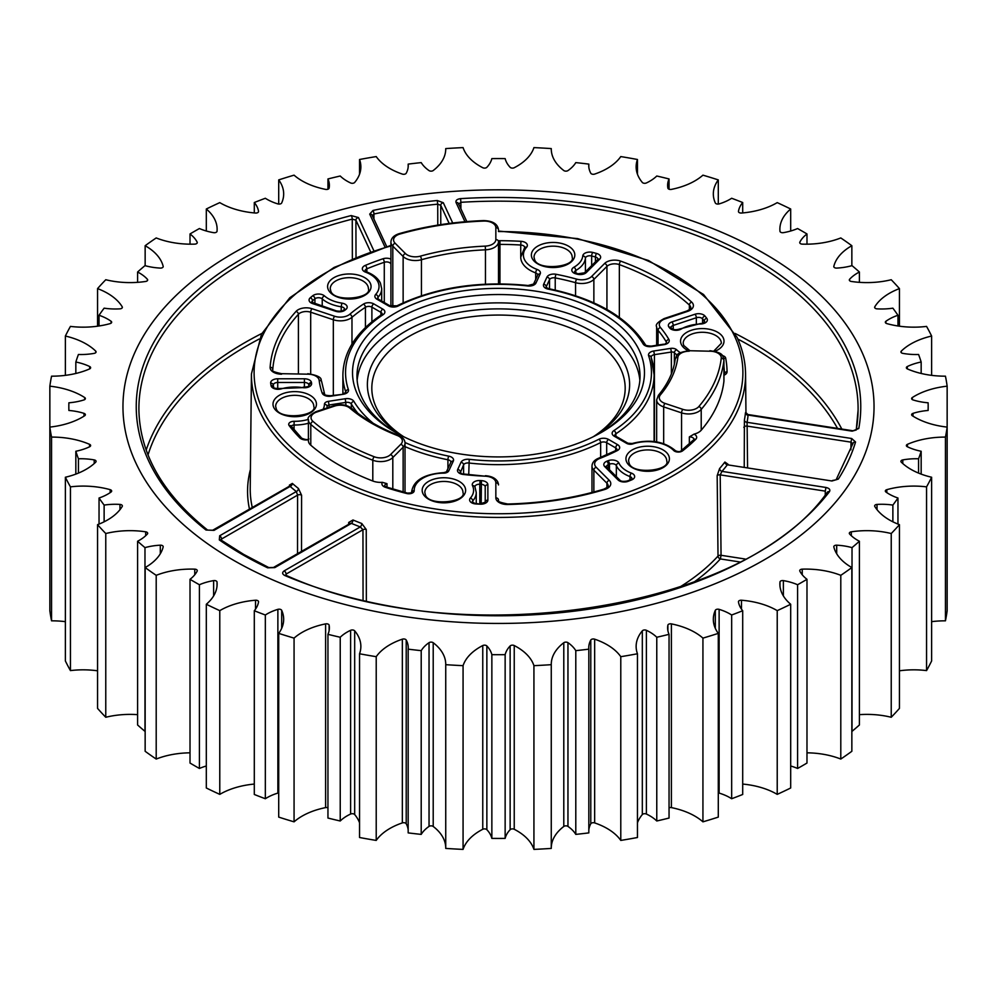 <?xml version="1.0" encoding="UTF-8"?>
<svg xmlns="http://www.w3.org/2000/svg" width="997" height="997" viewBox="0 0 997 997"><rect width="100%" height="100%" fill="white"/><g stroke="black" fill="none" stroke-linecap="round" stroke-linejoin="round"><path stroke-width="1.5" d="M620.782 840.421L620.782 656.687A450.046 259.831 0 0 0 637.457 653.77L637.457 837.505A450.046 259.831 0 0 1 620.782 840.421A62.013 35.805 0 0 0 594.661 822.911A2.655 1.533 0 0 0 590.785 823.771L590.785 640.049A44.292 25.573 0 0 0 588.753 647.689A44.292 25.573 0 0 0 588.828 649.159L588.828 832.894A429.67 248.066 180 0 1 575.792 834.389A44.292 25.573 0 0 0 567.954 826.401A2.655 1.533 0 0 0 567.792 826.301A2.655 1.533 0 0 0 563.791 826.463A62.013 35.805 0 0 0 551.266 847.662M563.791 826.463L563.791 642.729A2.655 1.533 180 0 1 567.792 642.567A2.655 1.533 180 0 1 567.954 642.666L567.954 826.401M533.931 849.394L533.931 665.66A450.046 259.831 0 0 0 551.266 664.675L551.266 848.41A450.046 259.831 0 0 1 533.931 849.394A62.013 35.805 0 0 0 514.24 829.28A2.655 1.533 0 0 0 510.14 829.691A44.292 25.573 0 0 0 505.143 838.402A429.67 248.066 180 0 1 491.857 838.402A44.292 25.573 0 0 0 486.86 829.691A2.655 1.533 0 0 0 486.411 829.342A2.655 1.533 0 0 0 482.76 829.28A62.013 35.805 0 0 0 463.069 849.394L463.069 665.66A450.046 259.831 0 0 1 445.734 664.675A62.013 35.805 0 0 0 445.734 664.301A62.013 35.805 0 0 0 433.209 642.729L433.209 826.463A2.655 1.533 0 0 0 432.96 826.301A2.655 1.533 0 0 0 429.046 826.401A44.292 25.573 0 0 0 421.208 834.389A429.67 248.066 180 0 1 408.172 832.894L408.172 649.159A44.292 25.573 0 0 0 408.247 647.689A44.292 25.573 0 0 0 406.215 640.049L406.215 823.771A2.655 1.533 0 0 0 405.567 823.148A2.655 1.533 0 0 0 402.339 822.911A62.013 35.805 0 0 0 376.218 840.421L376.218 656.687A450.046 259.831 0 0 1 359.543 653.77A62.013 35.805 0 0 0 360.864 646.43A62.013 35.805 0 0 0 354.683 630.839L354.683 814.561A2.655 1.533 0 0 0 354.172 814.15A2.655 1.533 0 0 0 350.62 814.038A44.292 25.573 0 0 0 340.226 820.992A429.67 248.066 180 0 1 327.951 818.051L327.951 634.329A44.292 25.573 0 0 0 329.371 627.898A44.292 25.573 0 0 0 329.122 625.169L329.122 630.627M482.76 829.28L482.76 645.545A2.655 1.533 180 0 1 486.411 645.607A2.655 1.533 180 0 1 486.86 645.956L486.86 829.691M402.339 822.911L402.339 639.177A2.655 1.533 180 0 1 405.567 639.413A2.655 1.533 180 0 1 406.215 640.049M429.046 826.401L429.046 642.666A2.655 1.533 180 0 1 432.96 642.567A2.655 1.533 180 0 1 433.209 642.729M327.951 807.782A2.655 1.533 0 0 0 325.608 807.607L325.608 623.885A2.655 1.533 180 0 1 328.362 624.247A2.655 1.533 180 0 1 329.122 625.169M350.62 814.038L350.62 630.303A2.655 1.533 180 0 1 354.172 630.416A2.655 1.533 180 0 1 354.683 630.839M255.519 609.142L255.519 600.231A2.655 1.533 180 0 1 257.762 600.668A2.655 1.533 180 0 1 258.547 601.752A2.655 1.533 180 0 1 258.535 601.889A44.292 25.573 0 0 1 254.297 610.737A429.67 248.066 180 0 0 265.339 614.999A44.292 25.573 0 0 1 277.876 609.354A2.655 1.533 180 0 1 280.992 609.628A2.655 1.533 180 0 1 281.69 610.326L281.69 628.334M194.764 574.758L194.764 569.15A2.655 1.533 180 0 1 196.496 569.586A2.655 1.533 180 0 1 197.269 570.67A2.655 1.533 180 0 1 197.169 571.107A44.292 25.573 0 0 1 190.016 579.307A429.67 248.066 180 0 0 194.677 582.049A429.67 248.066 180 0 0 199.412 584.74A44.292 25.573 0 0 1 213.62 580.615A2.655 1.533 180 0 1 216.249 581.002A2.655 1.533 180 0 1 217.022 581.999L217.022 586.124M145.687 535.713L145.687 531.812A2.655 1.533 180 0 1 146.895 532.211A2.655 1.533 180 0 1 147.681 533.295A2.655 1.533 180 0 1 147.382 534.006A44.292 25.573 0 0 1 137.598 541.246A429.67 248.066 180 0 0 144.976 547.627A44.292 25.573 0 0 1 160.305 545.185A2.655 1.533 180 0 1 162.424 545.621A2.655 1.533 180 0 1 163.196 546.705A2.655 1.533 180 0 1 163.172 546.917A62.013 35.805 0 0 1 145.151 567.555A450.046 259.831 0 0 0 156.205 575.331L156.205 759.053A450.046 259.831 0 0 1 145.151 751.289L145.151 567.555M110.169 492.643L110.169 489.664A2.655 1.533 180 0 1 110.891 489.963A2.655 1.533 180 0 1 111.664 491.047A2.655 1.533 180 0 1 111.078 492.007A44.292 25.573 0 0 1 99.039 498.014A429.67 248.066 180 0 0 104.124 505.093A44.292 25.573 0 0 1 119.989 504.42A2.655 1.533 180 0 1 121.584 504.868A2.655 1.533 180 0 1 122.357 505.953A2.655 1.533 180 0 1 122.22 506.451A62.013 35.805 0 0 1 97.556 524.659A450.046 259.831 0 0 0 105.769 533.532L105.769 717.267A450.046 259.831 0 0 1 97.556 708.393L97.556 524.659M89.568 446.781L89.568 444.338A2.655 1.533 180 0 1 89.855 444.475A2.655 1.533 180 0 1 90.627 445.559A2.655 1.533 180 0 1 89.68 446.731A44.292 25.573 0 0 1 75.834 451.267A429.67 248.066 180 0 0 78.427 458.782A44.292 25.573 0 0 1 94.216 459.916A2.655 1.533 180 0 1 95.301 460.29A2.655 1.533 180 0 1 96.086 461.374A2.655 1.533 180 0 1 95.712 462.159A62.013 35.805 0 0 1 65.378 477.239A450.046 259.831 0 0 0 70.438 486.86L70.438 670.595A450.046 259.831 0 0 1 65.378 660.961L65.378 477.239M83.985 416.173L83.985 413.356A2.655 1.533 180 0 1 84.583 413.618A2.655 1.533 180 0 1 85.368 414.702A2.655 1.533 180 0 1 84.695 415.724A62.013 35.805 0 0 1 49.85 427.09A450.046 259.831 0 0 0 51.557 437.097L51.557 620.832A450.046 259.831 0 0 1 49.85 610.825L49.85 427.09M89.68 368.89L89.68 366.535A2.655 1.533 180 0 1 89.855 366.622A2.655 1.533 180 0 1 90.627 367.706A2.655 1.533 180 0 1 89.568 368.94A62.013 35.805 0 0 1 51.557 376.168A450.046 259.831 0 0 0 49.85 386.175L49.85 569.91M206.317 765.995A44.292 25.573 0 0 0 199.412 768.463A429.67 248.066 180 0 1 194.677 765.771A429.67 248.066 180 0 1 190.016 763.041L190.016 579.307M258.535 211.651L258.535 211.376A44.292 25.573 0 0 0 254.297 202.528A429.67 248.066 180 0 1 265.339 198.266A44.292 25.573 0 0 0 267.096 199.338A44.292 25.573 0 0 0 277.876 203.911A2.655 1.533 180 0 0 281.69 202.939A62.013 35.805 0 0 0 283.671 193.941A62.013 35.805 0 0 0 278.711 179.896L278.711 204.073M206.317 231.005L206.317 209.009A450.046 259.831 0 0 1 219.776 202.628A62.013 35.805 0 0 0 220.225 202.89A62.013 35.805 0 0 0 255.519 213.034A2.655 1.533 180 0 0 258.547 211.514A2.655 1.533 180 0 0 258.535 211.376M278.711 179.896A450.046 259.831 0 0 1 294.065 175.16A62.013 35.805 0 0 0 302.141 180.893A62.013 35.805 0 0 0 325.608 189.393A2.655 1.533 180 0 0 329.122 188.097A44.292 25.573 0 0 0 329.371 185.367A44.292 25.573 0 0 0 327.951 178.949A429.67 248.066 180 0 1 340.226 176.008A44.292 25.573 0 0 0 347.093 181.13A44.292 25.573 0 0 0 350.62 182.962A2.655 1.533 180 0 0 354.683 182.439A62.013 35.805 0 0 0 360.864 166.848A62.013 35.805 0 0 0 359.543 159.495L359.543 174.188M359.543 159.495A450.046 259.831 0 0 1 376.218 156.579A62.013 35.805 0 0 0 389.902 168.53A62.013 35.805 0 0 0 402.339 174.089A2.655 1.533 180 0 0 406.215 173.229A44.292 25.573 0 0 0 408.247 165.577A44.292 25.573 0 0 0 408.172 164.106A429.67 248.066 180 0 1 421.208 162.611A44.292 25.573 0 0 0 429.046 170.599A2.655 1.533 180 0 0 433.209 170.537A62.013 35.805 0 0 0 445.734 148.964A62.013 35.805 0 0 0 445.734 148.59L445.734 149.338M445.734 148.59A450.046 259.831 0 0 1 463.069 147.606A62.013 35.805 0 0 0 480.155 166.3A62.013 35.805 0 0 0 482.76 167.72A2.655 1.533 180 0 0 486.86 167.309A44.292 25.573 0 0 0 491.857 158.598A429.67 248.066 180 0 1 505.143 158.598A44.292 25.573 0 0 0 510.14 167.309A2.655 1.533 180 0 0 514.24 167.72A62.013 35.805 0 0 0 533.931 147.606A450.046 259.831 0 0 1 551.266 148.59A62.013 35.805 0 0 0 551.266 148.964A62.013 35.805 0 0 0 563.791 170.537A2.655 1.533 180 0 0 567.954 170.599A44.292 25.573 0 0 0 575.792 162.611A429.67 248.066 180 0 1 588.828 164.106A44.292 25.573 0 0 0 588.753 165.577A44.292 25.573 0 0 0 590.785 173.229A2.655 1.533 180 0 0 594.661 174.089A62.013 35.805 0 0 0 620.782 156.579A450.046 259.831 0 0 1 637.457 159.495A62.013 35.805 0 0 0 636.136 166.848A62.013 35.805 0 0 0 642.317 182.439A2.655 1.533 180 0 0 646.38 182.962A44.292 25.573 0 0 0 656.774 176.008A429.67 248.066 180 0 1 669.049 178.949A44.292 25.573 0 0 0 667.629 185.367A44.292 25.573 0 0 0 667.878 188.097A2.655 1.533 180 0 0 671.392 189.393A62.013 35.805 0 0 0 702.935 175.16A450.046 259.831 0 0 1 718.289 179.896A62.013 35.805 0 0 0 713.329 193.941A62.013 35.805 0 0 0 715.31 202.939A2.655 1.533 180 0 0 719.124 203.911A44.292 25.573 0 0 0 731.661 198.266A429.67 248.066 180 0 1 742.703 202.528A44.292 25.573 0 0 0 738.465 211.376L738.465 211.651M947.15 386.175A62.013 35.805 0 0 0 912.305 397.554A2.655 1.533 180 0 0 911.632 398.563A2.655 1.533 180 0 0 913.015 399.922A44.292 25.573 0 0 0 928.12 402.8A429.67 248.066 180 0 1 928.17 406.639A429.67 248.066 180 0 1 928.12 410.465A44.292 25.573 0 0 0 913.015 413.356A2.655 1.533 180 0 0 911.632 414.702A2.655 1.533 180 0 0 912.305 415.724A62.013 35.805 0 0 0 914.772 417.22A62.013 35.805 0 0 0 947.15 427.09A450.046 259.831 0 0 1 945.443 437.097L945.443 620.832A450.046 259.831 0 0 0 947.15 610.825L947.15 386.175A450.046 259.831 0 0 0 945.443 376.168A62.013 35.805 0 0 1 907.432 368.94A2.655 1.533 180 0 1 906.373 367.706A2.655 1.533 180 0 1 907.32 366.535L907.32 368.89M931.622 477.239A450.046 259.831 0 0 1 926.562 486.86L926.562 670.595A450.046 259.831 0 0 0 931.622 660.961L931.622 477.239A62.013 35.805 0 0 1 910.897 469.338A62.013 35.805 0 0 1 901.288 462.159A2.655 1.533 180 0 1 900.914 461.374A2.655 1.533 180 0 1 902.784 459.916L902.784 463.555M897.961 524.086L897.961 498.014A429.67 248.066 180 0 1 892.876 505.093A44.292 25.573 0 0 0 877.011 504.42L877.011 509.641M926.562 486.86A62.013 35.805 0 0 0 886.832 489.664A2.655 1.533 180 0 0 885.336 491.047A2.655 1.533 180 0 0 885.922 492.007A44.292 25.573 0 0 0 889.087 494.051A44.292 25.573 0 0 0 897.961 498.014M899.444 524.659A450.046 259.831 0 0 1 891.231 533.532L891.231 717.267A450.046 259.831 0 0 0 899.444 708.393L899.444 524.659A62.013 35.805 0 0 1 889.498 519.998A62.013 35.805 0 0 1 874.78 506.451A2.655 1.533 180 0 1 874.643 505.953A2.655 1.533 180 0 1 877.011 504.42M851.849 731.312A44.292 25.573 0 0 1 852.024 731.362A429.67 248.066 180 0 0 859.402 724.981L859.402 541.246A429.67 248.066 180 0 1 852.024 547.627A44.292 25.573 0 0 0 836.695 545.185L836.695 553.771M891.231 533.532A62.013 35.805 0 0 0 851.313 531.812A2.655 1.533 180 0 0 849.319 533.295A2.655 1.533 180 0 0 849.618 534.006A44.292 25.573 0 0 0 857.557 540.237A44.292 25.573 0 0 0 859.402 541.246M806.984 752.822A62.013 35.805 0 0 1 840.795 759.053A450.046 259.831 0 0 0 851.849 751.289L851.849 567.555A62.013 35.805 0 0 1 851.401 567.293A62.013 35.805 0 0 1 833.828 546.917A2.655 1.533 180 0 1 833.804 546.705A2.655 1.533 180 0 1 836.695 545.185M764.038 253.325A375.533 216.81 0 0 0 355.867 206.067A375.533 216.81 0 0 0 122.967 405.293A375.533 216.81 0 0 0 232.962 559.94A375.533 216.81 0 0 0 643.277 606.687A375.533 216.81 0 0 0 874.033 405.293A375.533 216.81 0 0 0 764.038 253.325A375.533 216.81 0 0 0 355.867 206.067A375.533 216.81 0 0 0 122.967 405.293A375.533 216.81 0 0 0 232.962 559.94A375.533 216.81 0 0 0 643.277 606.687A375.533 216.81 0 0 0 874.033 405.293A375.533 216.81 0 0 0 764.038 253.325M777.224 610.638A450.046 259.831 0 0 0 790.683 604.257L790.683 787.991A450.046 259.831 0 0 1 777.224 794.372L777.224 610.638A62.013 35.805 0 0 0 741.481 600.231L741.481 609.142M702.935 638.117L702.935 821.84A450.046 259.831 0 0 0 718.289 817.104L718.289 633.369A450.046 259.831 0 0 1 702.935 638.117A62.013 35.805 0 0 0 671.392 623.885L671.392 807.607A2.655 1.533 0 0 0 669.049 807.782M445.734 664.675L445.734 848.41A450.046 259.831 0 0 0 463.069 849.394M359.543 653.77L359.543 837.505A450.046 259.831 0 0 0 376.218 840.421M278.711 633.369L278.711 817.104A450.046 259.831 0 0 0 294.065 821.84L294.065 638.117A450.046 259.831 0 0 1 278.711 633.369A62.013 35.805 0 0 0 283.671 619.324A62.013 35.805 0 0 0 281.69 610.326M206.317 604.257L206.317 787.991A450.046 259.831 0 0 0 219.776 794.372L219.776 610.638A450.046 259.831 0 0 1 206.317 604.257A62.013 35.805 0 0 0 217.122 584.055A62.013 35.805 0 0 0 217.022 581.999M65.378 375.346L65.378 336.039A450.046 259.831 0 0 1 70.438 326.405A62.013 35.805 0 0 0 110.169 323.601A2.655 1.533 180 0 0 111.664 322.218A2.655 1.533 180 0 0 111.078 321.258A44.292 25.573 0 0 0 99.039 315.264A429.67 248.066 180 0 1 104.124 308.173A44.292 25.573 0 0 0 119.989 308.846A2.655 1.533 180 0 0 122.357 307.313A2.655 1.533 180 0 0 122.22 306.814A62.013 35.805 0 0 0 97.556 288.607L97.556 326.193M147.382 280.68L147.382 279.26A2.655 1.533 180 0 1 147.681 279.97A2.655 1.533 180 0 1 145.687 281.453A62.013 35.805 0 0 1 105.769 279.733A450.046 259.831 0 0 0 97.556 288.607M145.151 265.688L145.151 245.711A450.046 259.831 0 0 1 156.205 237.947A62.013 35.805 0 0 0 194.764 244.128A2.655 1.533 180 0 0 197.269 242.595A2.655 1.533 180 0 0 197.169 242.159A44.292 25.573 0 0 0 190.016 233.959A429.67 248.066 180 0 1 199.412 228.537A44.292 25.573 0 0 0 213.62 232.662A2.655 1.533 180 0 0 217.022 231.279A62.013 35.805 0 0 0 217.122 229.21A62.013 35.805 0 0 0 206.317 209.009M551.266 149.338L551.266 148.59M637.457 174.188L637.457 159.495M718.289 204.073L718.289 179.896M790.683 231.005L790.683 209.009A450.046 259.831 0 0 0 777.224 202.628A62.013 35.805 0 0 1 741.481 213.034A2.655 1.533 180 0 1 738.453 211.514A2.655 1.533 180 0 1 738.465 211.376M851.849 265.688L851.849 245.711A450.046 259.831 0 0 0 840.795 237.947A62.013 35.805 0 0 1 802.236 244.128A2.655 1.533 180 0 1 799.731 242.595A2.655 1.533 180 0 1 799.831 242.159L799.831 243.019M899.444 326.193L899.444 288.607A450.046 259.831 0 0 0 891.231 279.733A62.013 35.805 0 0 1 851.313 281.453A2.655 1.533 180 0 1 849.319 279.97A2.655 1.533 180 0 1 849.618 279.26L849.618 280.68M931.622 375.346L931.622 336.039A450.046 259.831 0 0 0 926.562 326.405A62.013 35.805 0 0 1 886.832 323.601A2.655 1.533 180 0 1 885.336 322.218A2.655 1.533 180 0 1 885.922 321.258L885.922 323.178M777.224 794.372A62.013 35.805 0 0 0 742.703 784.066M741.481 600.231A2.655 1.533 180 0 0 738.453 601.752A2.655 1.533 180 0 0 738.465 601.889A44.292 25.573 0 0 0 742.703 610.737L742.703 794.472A429.67 248.066 180 0 1 731.661 798.734A44.292 25.573 0 0 0 719.124 793.089A2.655 1.533 0 0 0 718.289 792.927M702.935 821.84A62.013 35.805 0 0 0 671.392 807.607M667.878 630.627L667.878 625.169A44.292 25.573 0 0 0 667.629 627.898A44.292 25.573 0 0 0 669.049 634.329L669.049 818.051A429.67 248.066 180 0 1 656.774 820.992A44.292 25.573 0 0 0 646.38 814.038A2.655 1.533 0 0 0 642.317 814.561A62.013 35.805 0 0 0 637.457 822.812M590.785 823.771A44.292 25.573 0 0 0 588.828 829.94M445.734 847.662A62.013 35.805 0 0 0 433.209 826.463M408.172 829.94A44.292 25.573 0 0 0 406.215 823.771M359.543 822.812A62.013 35.805 0 0 0 354.683 814.561M325.608 807.607A62.013 35.805 0 0 0 294.065 821.84M278.711 792.927A2.655 1.533 0 0 0 277.876 793.089A44.292 25.573 0 0 0 265.339 798.734A429.67 248.066 180 0 1 254.297 794.472L254.297 610.737M254.297 784.066A62.013 35.805 0 0 0 219.776 794.372M190.016 752.822A62.013 35.805 0 0 0 156.205 759.053M145.151 731.312A44.292 25.573 0 0 0 144.976 731.362A429.67 248.066 180 0 1 137.598 724.981L137.598 541.246M137.598 714.65A62.013 35.805 0 0 0 105.769 717.267M97.556 670.807A62.013 35.805 0 0 0 70.438 670.595M65.378 621.654A62.013 35.805 0 0 0 51.557 620.832M945.443 620.832A62.013 35.805 0 0 0 931.622 621.654M926.562 670.595A62.013 35.805 0 0 0 899.444 670.807M891.231 717.267A62.013 35.805 0 0 0 859.402 714.65M840.795 759.053L840.795 575.331A62.013 35.805 0 0 0 802.236 569.15A2.655 1.533 180 0 0 799.731 570.67A2.655 1.533 180 0 0 799.831 571.107A44.292 25.573 0 0 0 806.984 579.307L806.984 763.041A429.67 248.066 180 0 1 797.588 768.463A44.292 25.573 0 0 0 790.683 765.995M840.795 575.331A450.046 259.831 0 0 0 851.849 567.555M779.978 586.124L779.978 581.999A62.013 35.805 0 0 0 779.878 584.055A62.013 35.805 0 0 0 790.683 604.257M779.978 581.999A2.655 1.533 180 0 1 783.38 580.615L783.38 595.932M806.984 579.307A429.67 248.066 180 0 1 797.588 584.74A44.292 25.573 0 0 0 783.38 580.615M945.443 437.097A62.013 35.805 0 0 0 907.432 444.338A2.655 1.533 180 0 0 906.373 445.559A2.655 1.533 180 0 0 907.32 446.731A44.292 25.573 0 0 0 921.166 451.267A429.67 248.066 180 0 1 918.573 458.782A44.292 25.573 0 0 0 902.784 459.916M931.622 336.039A62.013 35.805 0 0 0 901.288 351.118A2.655 1.533 180 0 0 900.914 351.891A2.655 1.533 180 0 0 902.784 353.362A44.292 25.573 0 0 0 918.573 354.483A429.67 248.066 180 0 1 921.166 362.011A44.292 25.573 0 0 0 907.32 366.535M899.444 288.607A62.013 35.805 0 0 0 874.78 306.814A2.655 1.533 180 0 0 874.643 307.313A2.655 1.533 180 0 0 877.011 308.846A44.292 25.573 0 0 0 892.876 308.173A429.67 248.066 180 0 1 897.961 315.264A44.292 25.573 0 0 0 885.922 321.258M851.849 245.711A62.013 35.805 0 0 0 833.828 266.349A2.655 1.533 180 0 0 833.804 266.56A2.655 1.533 180 0 0 836.695 268.093A44.292 25.573 0 0 0 852.024 265.638A429.67 248.066 180 0 1 859.402 272.019A44.292 25.573 0 0 0 849.618 279.26M790.683 209.009A62.013 35.805 0 0 0 779.878 229.21A62.013 35.805 0 0 0 779.978 231.279A2.655 1.533 180 0 0 783.38 232.662A44.292 25.573 0 0 0 797.588 228.537A429.67 248.066 180 0 1 806.984 233.959A44.292 25.573 0 0 0 799.831 242.159M163.172 266.772L163.172 266.349A62.013 35.805 0 0 0 145.151 245.711M163.172 266.349A2.655 1.533 180 0 1 163.196 266.56A2.655 1.533 180 0 1 160.305 268.093A44.292 25.573 0 0 1 144.976 265.638A429.67 248.066 180 0 0 137.598 272.019A44.292 25.573 0 0 1 147.382 279.26M95.712 352.664L95.712 351.118A62.013 35.805 0 0 0 65.378 336.039M95.712 351.118A2.655 1.533 180 0 1 96.086 351.891A2.655 1.533 180 0 1 94.216 353.362A44.292 25.573 0 0 1 78.427 354.483A429.67 248.066 180 0 0 75.834 362.011A44.292 25.573 0 0 1 89.68 366.535M84.695 399.585L84.695 397.554A62.013 35.805 0 0 0 49.85 386.175M84.695 397.554A2.655 1.533 180 0 1 85.368 398.563A2.655 1.533 180 0 1 83.985 399.922A44.292 25.573 0 0 1 68.88 402.8A429.67 248.066 180 0 0 68.83 406.639A429.67 248.066 180 0 0 68.88 410.465A44.292 25.573 0 0 1 83.985 413.356M89.568 444.338A62.013 35.805 0 0 0 51.557 437.097M110.169 489.664A62.013 35.805 0 0 0 70.438 486.86M145.687 531.812A62.013 35.805 0 0 0 105.769 533.532M194.764 569.15A62.013 35.805 0 0 0 156.205 575.331M255.519 600.231A62.013 35.805 0 0 0 219.776 610.638M325.608 623.885A62.013 35.805 0 0 0 294.065 638.117M350.62 630.303A44.292 25.573 0 0 0 340.226 637.257A429.67 248.066 180 0 1 327.951 634.329M402.339 639.177A62.013 35.805 0 0 0 376.218 656.687M429.046 642.666A44.292 25.573 0 0 0 421.208 650.655A429.67 248.066 180 0 1 408.172 649.159M482.76 645.545A62.013 35.805 0 0 0 463.069 665.66M510.14 829.691L510.14 645.956A44.292 25.573 0 0 0 505.143 654.668A429.67 248.066 180 0 1 491.857 654.668A44.292 25.573 0 0 0 486.86 645.956M510.14 645.956A2.655 1.533 180 0 1 514.24 645.545L514.24 829.28M533.931 665.66A62.013 35.805 0 0 0 514.24 645.545M563.791 642.729A62.013 35.805 0 0 0 551.266 664.301A62.013 35.805 0 0 0 551.266 664.675M588.828 649.159A429.67 248.066 180 0 1 575.792 650.655A44.292 25.573 0 0 0 567.954 642.666M590.785 640.049A2.655 1.533 180 0 1 594.661 639.177L594.661 822.911M620.782 656.687A62.013 35.805 0 0 0 594.661 639.177M642.317 814.561L642.317 630.839A62.013 35.805 0 0 0 636.136 646.43A62.013 35.805 0 0 0 637.457 653.77M642.317 630.839A2.655 1.533 180 0 1 646.38 630.303L646.38 814.038M669.049 634.329A429.67 248.066 180 0 1 656.774 637.257A44.292 25.573 0 0 0 646.38 630.303M667.878 625.169A2.655 1.533 180 0 1 671.392 623.885M715.31 628.334L715.31 610.326A62.013 35.805 0 0 0 713.329 619.324A62.013 35.805 0 0 0 718.289 633.369M715.31 610.326A2.655 1.533 180 0 1 719.124 609.354L719.124 793.089M742.703 610.737A429.67 248.066 180 0 1 731.661 614.999A44.292 25.573 0 0 0 719.124 609.354M797.588 768.463L797.588 584.74M852.024 731.362L852.024 547.627M892.876 521.805L892.876 505.093M918.573 473.089L918.573 458.782M921.166 474.111L921.166 451.267M928.17 406.639L928.12 410.465M921.166 373.464L921.166 362.011M897.961 325.982L897.961 315.264M859.402 282.35L859.402 272.019M806.984 244.178L806.984 233.959M742.703 212.934L742.703 202.528M669.049 189.218L669.049 178.949M588.828 167.06L588.828 164.106M408.172 167.06L408.172 164.106M327.951 189.218L327.951 178.949M254.297 212.934L254.297 202.528M190.016 244.178L190.016 233.959M137.598 282.35L137.598 272.019M99.039 325.982L99.039 315.264M75.834 373.464L75.834 362.011M68.83 406.639L68.88 410.465M75.834 474.111L75.834 451.267M78.427 473.089L78.427 458.782M99.039 524.086L99.039 498.014M104.124 521.805L104.124 505.093M144.976 731.362L144.976 547.627M199.412 768.463L199.412 584.74M265.339 798.734L265.339 614.999M340.226 820.992L340.226 637.257M421.208 834.389L421.208 650.655M491.857 838.402L491.857 654.668M505.143 838.402L505.143 654.668M575.792 834.389L575.792 650.655M656.774 820.992L656.774 637.257M731.661 798.734L731.661 614.999M639.501 350.832A145.973 84.271 180 0 1 601.714 432.237A145.973 84.271 180 0 1 395.286 432.237A145.973 84.271 180 0 1 357.499 394.451A145.973 84.271 180 0 1 460.726 291.236A145.973 84.271 180 0 1 639.501 350.832M600.132 433.134A141.537 81.717 0 0 0 640.037 376.255A141.537 81.717 0 0 0 635.214 355.106A141.537 81.717 0 0 0 480.031 295.237A141.537 81.717 0 0 0 356.963 376.255A141.537 81.717 0 0 0 361.786 397.404A141.537 81.717 0 0 0 396.868 433.134M390.512 454.595L400.831 444.276A11.403 6.58 0 0 0 397.367 435.539A179.846 103.825 180 0 1 349.785 408.06A2.655 1.795 -49.7 0 1 351.505 408.209C346.595 404.657 340.7 403.822 333.808 405.717L315.924 411.674A2.655 1.084 71.6 0 1 316.772 412.023A11.403 6.58 0 0 0 311.45 419.438A11.403 6.58 0 0 0 312.996 421.395A223.253 128.887 0 0 0 374.286 456.776A11.403 6.58 0 0 0 390.512 454.595A2.655 1.882 45 0 1 392.806 457.536A14.07 8.126 180 0 1 372.803 460.228A225.908 130.433 180 0 1 310.79 424.41A14.07 8.126 180 0 1 308.883 422.005A14.07 8.126 180 0 1 308.409 419.899L308.409 440.699A14.07 8.126 0 0 0 308.883 442.793A14.07 8.126 0 0 0 310.79 445.21A225.908 130.433 180 0 0 372.803 481.015A14.07 8.126 0 0 0 382.387 482.324L386.998 483.682A4.424 2.555 0 0 0 384.568 485.913L384.568 485.963M593.277 436.736A126.681 73.142 0 0 0 625.181 388.207A126.681 73.142 0 0 0 620.869 369.276A126.681 73.142 0 0 0 408.92 336.488A126.681 73.142 0 0 0 371.819 388.207A126.681 73.142 0 0 0 376.131 407.137A126.681 73.142 0 0 0 403.723 436.736M402.352 436.05A131.118 75.697 180 0 1 371.856 404.184A131.118 75.697 180 0 1 464.565 311.463A131.118 75.697 180 0 1 625.144 364.989A131.118 75.697 180 0 1 594.648 436.05M639.862 380.418A141.537 81.717 0 0 0 635.214 363.431A141.537 81.717 0 0 0 483.607 303.325A141.537 81.717 0 0 0 357.138 380.418M363.058 600.057L362.945 529.719A2.655 1.508 179.9 0 1 366.248 529.507L361.774 523.5A2.655 1.196 -69 0 1 360.303 526.927A250.035 144.353 180 0 1 351.418 523.375A2.655 1.271 -67.2 0 0 352.988 519.985L348.688 522.465A2.655 1.533 -179.1 0 1 349.71 523.462L351.418 523.375L274.786 567.617L267.645 567.816A362.26 209.146 180 0 1 242.346 554.519A362.26 209.146 180 0 1 219.328 539.913L219.664 535.788L296.308 491.546A250.035 144.353 180 0 1 290.139 486.424L214.031 530.367L205.98 530.005A362.26 209.146 180 0 1 351.181 215.564L358.471 217.57L373.825 250.646M464.976 221.745L456.028 202.478C455.529 200.397 457.05 199.113 460.602 198.627A362.26 209.146 180 0 1 858.778 428.511L852.111 431.153L748.099 415.064A250.035 144.353 180 0 1 747.052 422.317L851.687 438.506L855.551 441.983A362.26 209.146 180 0 1 838.327 479.083L831.959 480.99L727.336 464.801A250.035 144.353 180 0 1 721.965 471.382A2.655 1.944 41 0 1 719.585 468.553L717.167 475.656A2.655 1.533 179.4 0 1 720.208 474.871L721.055 555.292L720.37 558.943A250.932 144.877 180 0 1 694.136 581.999M726.938 463.717A2.655 1.533 179.4 0 1 727.037 463.555L724.894 462.035A2.655 1.982 37.3 0 0 727.336 464.801L831.959 480.99M850.915 449.797L851.002 442.157L747.139 426.093L747.052 422.317A2.655 2.156 10.7 0 1 744.41 419.999L744.236 466.895M745.719 412.509L745.457 412.82A2.655 2.168 5.8 0 0 748.099 415.064L747.725 415.587M289.03 487.047L290.139 486.424A2.655 1.807 -49 0 0 292.345 483.42L289.392 485.14A2.655 1.533 -179.2 0 1 289.741 485.651M301.53 551.279L301.593 495.272L298.452 488.493A2.655 1.757 -51.6 0 1 296.308 491.546L297.592 495.123L221.546 539.028L221.571 540.411M498.5 241.735A2.655 2.168 180 0 0 495.845 239.554L495.845 227.64A11.403 6.58 0 0 0 483.682 221.072A223.253 128.887 0 0 0 399.959 234.021A11.403 6.58 0 0 0 393.977 241.635A11.403 6.58 0 0 0 395.111 243.218L405.443 253.55A11.403 6.58 0 0 0 420.273 256.179A179.846 103.825 180 0 1 485.277 246.122L485.464 249.823A14.07 8.126 180 0 0 498.5 241.735L498.5 283.858M481.19 503.697L481.426 480.629A7.091 4.088 180 0 1 487.633 483.645A7.091 4.088 180 0 1 487.869 484.704A2.655 2.168 180 0 0 485.215 486.872L485.215 502.226L485.215 486.872A4.424 2.555 0 0 0 485.065 486.212A4.424 2.555 0 0 0 481.19 484.33A190.477 109.969 180 0 1 479.794 484.255L479.794 503.672M498.5 502.102L498.5 500.02A2.655 2.168 180 0 0 495.845 497.852L495.845 482.76A11.403 6.58 0 0 0 495.459 481.053A11.403 6.58 0 0 0 485.277 476.192A179.846 103.825 180 0 1 463.181 474.447A7.091 4.088 180 0 1 457.735 469.388L461.025 462.272A7.091 4.088 180 0 1 469.238 459.318A152.952 88.297 0 0 0 598.91 439.253A7.091 4.088 180 0 1 608.569 439.453A2.655 1.533 120 0 0 606.687 442.705A4.424 2.555 0 0 0 600.655 442.581A2.655 1.421 -116.7 0 0 598.91 439.253M694.012 439.415A4.424 2.555 0 0 0 693.862 438.805A4.424 2.555 0 0 0 689.351 436.91L694.049 434.119A14.07 8.126 0 0 0 701.215 430.218A225.908 130.433 180 0 0 723.909 381.303A14.07 8.126 0 0 0 723.947 380.767L723.947 359.967A14.07 8.126 180 0 1 723.909 360.503A2.655 2.168 -173.4 0 0 721.255 358.235A11.403 6.58 0 0 0 709.876 351.206L689.226 350.72C673.835 353.05 677.474 355.917 675.218 359.144A2.655 2.168 -172.7 0 0 675.206 359.369M284.195 570.87L360.303 526.927L362.945 529.719L286.077 574.11A2.655 1.533 -120 0 0 284.195 570.87C281.952 572.54 282.163 574.085 284.818 575.518A2.655 1.284 112.9 0 1 285.852 575.244L285.292 575.207M372.28 215.888L373.925 214.031A2.655 0.748 -102 0 0 373.003 210.442L369.713 214.106L385.004 247.069M452.725 223.016L443.304 202.727L437.272 200.497L437.72 204.161L440.736 205.295L440.786 224.649M284.818 575.518A362.26 209.146 180 0 0 829.454 491.683C830.513 489.664 829.354 488.268 825.965 487.471L825.279 491.135L720.208 474.871L721.965 471.382L825.965 487.471M352.365 258.821L352.265 219.116L355.904 220.138L356.016 257.301M458.595 204.248L460.888 202.304L460.901 208.834M351.181 215.564A2.655 0.885 -104.4 0 1 352.265 219.116A359.605 207.613 0 0 0 138.907 410.066C139.867 453.984 162.773 493.989 207.625 530.092L207.625 530.092A2.655 1.757 128.3 0 0 205.98 530.005M207.625 530.092L212.697 530.23A2.655 1.533 60 0 1 214.031 530.367M220.798 539.875L221.546 539.028A2.655 1.533 -120 0 0 219.664 535.788M851.687 438.506L851.002 442.157L852.933 443.877M679.705 587.108A248.278 143.344 0 0 0 718.014 556.077A2.655 1.919 -137.5 0 0 720.37 558.943L739.587 561.922M717.167 475.656L718.014 556.077A2.655 1.533 179.4 0 1 721.055 555.292L745.071 559.005M802.236 569.15L802.236 574.758M851.313 531.812L851.313 535.713M886.832 489.664L886.832 492.643M907.432 444.338L907.432 446.781M912.305 397.554L912.305 399.585M913.015 413.356L913.015 416.173M901.288 351.118L901.288 352.664M874.78 306.814L874.78 307.824M197.169 243.019L197.169 242.159M122.22 307.824L122.22 306.814M111.078 323.178L111.078 321.258M94.216 463.555L94.216 459.916M119.989 509.641L119.989 504.42M160.305 553.771L160.305 545.185M213.62 595.932L213.62 580.615M277.876 793.089L277.876 609.354M267.645 567.816A2.655 1.383 115.5 0 1 268.791 567.58L243.667 554.394L220.848 539.913A2.655 1.67 124.9 0 0 219.328 539.913M626.677 462.01A21.735 12.55 180 0 1 642.043 446.644A21.735 12.55 180 0 1 668.663 455.517A21.735 12.55 180 0 1 653.297 470.883A21.735 12.55 180 0 1 626.677 462.01M634.192 453.149A19.068 11.004 0 0 0 628.596 460.938L629.095 463.069C631.836 475.033 670.669 470.721 666.744 460.938A19.068 11.004 0 0 0 666.096 458.084A19.068 11.004 0 0 0 634.192 453.149M688.329 350.745A21.735 12.55 180 0 1 681.287 344.364A21.735 12.55 180 0 1 696.654 328.998A21.735 12.55 180 0 1 723.261 337.871A21.735 12.55 180 0 1 714.936 351.318M713.802 351.081L721.342 343.292A19.068 11.004 0 0 0 720.694 340.438A19.068 11.004 0 0 0 688.79 335.503A19.068 11.004 0 0 0 683.207 343.292L683.693 345.423L689.924 350.72M532.111 258.248A21.735 12.55 180 0 1 547.478 242.882A21.735 12.55 180 0 1 574.085 251.755A21.735 12.55 180 0 1 558.719 267.109A21.735 12.55 180 0 1 532.111 258.248M539.614 249.387A19.068 11.004 0 0 0 534.031 257.164L534.529 259.295C537.258 271.271 576.104 266.959 572.166 257.164A19.068 11.004 0 0 0 571.518 254.322A19.068 11.004 0 0 0 539.614 249.387M328.337 289.766A21.735 12.55 180 0 1 343.703 274.399A21.735 12.55 180 0 1 370.323 283.273A21.735 12.55 180 0 1 354.957 298.639A21.735 12.55 180 0 1 328.337 289.766M335.839 280.905A19.068 11.004 0 0 0 330.256 288.694L330.755 290.812C333.484 302.789 372.33 298.477 368.404 288.694A19.068 11.004 0 0 0 367.756 285.84A19.068 11.004 0 0 0 335.839 280.905M273.739 407.412A21.735 12.55 180 0 1 289.105 392.045A21.735 12.55 180 0 1 315.713 400.919A21.735 12.55 180 0 1 300.346 416.285A21.735 12.55 180 0 1 273.739 407.412M281.241 398.551A19.068 11.004 0 0 0 275.658 406.34L276.157 408.471C278.886 420.435 317.731 416.123 313.793 406.34A19.068 11.004 0 0 0 313.145 403.486A19.068 11.004 0 0 0 281.241 398.551M422.915 493.54A21.735 12.55 180 0 1 438.281 478.174A21.735 12.55 180 0 1 464.889 487.047A21.735 12.55 180 0 1 449.522 502.413A21.735 12.55 180 0 1 422.915 493.54M430.417 484.679A19.068 11.004 0 0 0 424.834 492.456L425.32 494.587C428.062 506.563 466.908 502.251 462.969 492.456A19.068 11.004 0 0 0 462.321 489.614A19.068 11.004 0 0 0 430.417 484.679M745.968 413.194L745.557 373.912A247.057 142.633 180 0 1 593.751 506.401A247.057 142.633 180 0 1 323.801 475.656A247.057 142.633 180 0 1 259.868 411.711A247.057 142.633 180 0 1 251.443 373.912L261.488 334.145L289.815 297.742L334.095 267.42L390.924 245.349M390.924 245.947A244.402 141.1 0 0 0 262.435 409.169A244.402 141.1 0 0 0 561.76 508.944A244.402 141.1 0 0 0 734.565 336.126A244.402 141.1 0 0 0 498.5 231.541M608.569 439.453L617.592 444.65A7.091 4.088 180 0 1 619.424 446.482A7.091 4.088 180 0 1 617.255 450.619A179.846 103.825 180 0 1 599.633 458.508A11.403 6.58 0 0 0 596.169 467.244A2.655 1.882 135 0 0 593.863 470.173A14.07 8.126 180 0 1 592.455 468.216A14.07 8.126 180 0 1 591.981 466.122L591.981 492.493M596.169 467.244L609.242 480.305A2.655 1.882 135 0 0 606.936 483.246L593.863 470.173L593.863 491.995M600.655 457.411L600.655 442.581A155.607 89.842 180 0 1 468.727 462.994A4.424 2.555 0 0 0 463.593 464.839L460.302 472.752M457.735 469.388A2.655 2.094 -155.1 0 1 460.302 471.955A4.424 2.555 0 0 0 460.153 472.566M609.242 480.305A11.515 6.655 180 0 1 610.388 481.912A11.515 6.655 180 0 1 604.606 489.527A2.655 1.009 -106.8 0 0 603.833 489.153C573.736 498.201 541.707 503.149 507.772 504.008C499.709 502.426 496.618 501.105 498.5 500.02M603.833 489.153C607.609 487.284 609.03 486.162 608.12 485.801A8.861 5.11 0 0 0 607.821 484.48A8.861 5.11 0 0 0 606.936 483.246L606.936 487.62M298.415 373.688L298.415 314.267A225.908 130.433 0 0 0 272.779 369.488L272.779 369.837M281.628 374.174A11.515 6.655 180 0 1 270.125 367.257A2.655 2.168 4 0 1 272.779 369.488A8.861 5.11 0 0 0 272.767 369.7C271.084 370.772 274.038 372.105 281.628 373.688L307.774 374.174L281.628 373.688M645.42 344.75C645.283 345.411 647.227 345.859 651.278 346.109L651.677 346.57A7.091 4.088 180 0 1 643.14 343.94A2.655 2.056 149.2 0 1 645.42 344.75C627.811 317.283 595.583 298.601 548.736 288.694A2.655 0.71 101.2 0 0 548.213 289.13A7.091 4.088 180 0 1 543.677 284.207A2.655 2.094 24.9 0 1 546.244 286.775L546.244 287.585M543.677 284.207L546.967 277.091A2.655 2.094 24.9 0 1 549.534 279.659L546.244 286.775A4.424 2.555 0 0 0 546.094 287.385L546.082 287.435M666.582 342.831A4.424 2.555 0 0 0 666.432 342.22A4.424 2.555 0 0 0 666.357 342.058A177.179 102.292 0 0 0 658.045 330.319A14.07 8.126 180 0 1 657.123 328.885A14.07 8.126 180 0 1 656.649 326.792L656.649 345.274M689.376 309.743L689.376 305.045A8.861 5.11 0 0 1 690.447 306.453A8.861 5.11 0 0 1 690.747 307.774C691.507 308.185 690.198 309.269 686.808 311.014L664.164 318.566A2.655 1.084 71.6 0 1 665.011 318.915A11.403 6.58 0 0 0 660.438 327.477A2.655 1.957 -39.9 0 0 658.045 330.319L658.045 345.062M546.967 277.091A7.091 4.088 180 0 1 556.089 274.275A179.846 103.825 180 0 1 576.727 279.148A11.403 6.58 0 0 0 591.557 276.518L604.631 263.445A11.515 6.655 180 0 1 620.77 261.152A228.562 131.965 180 0 1 691.619 302.054A11.515 6.655 180 0 1 693.015 303.886A11.515 6.655 180 0 1 687.643 311.363L665.011 318.915M686.808 311.014A2.655 1.084 71.6 0 1 687.643 311.363M666.357 343.105L666.357 342.058A2.655 2.056 -30.3 0 1 668.875 339.391A7.091 4.088 180 0 1 668.999 339.653A7.091 4.088 180 0 1 663.99 344.663L651.677 346.57M666.594 342.881L663.99 344.663M404.994 442.518A152.952 88.297 0 0 0 448.787 456.152A7.091 4.088 180 0 1 453.323 458.956A7.091 4.088 180 0 1 453.323 461.075A2.655 2.094 -155.1 0 0 450.918 462.134L450.918 462.197A4.424 2.555 0 0 0 450.756 461.524A4.424 2.555 0 0 0 447.927 459.767A155.607 89.842 180 0 1 405.019 446.631M312.996 421.395A2.655 1.807 -49.2 0 0 310.79 424.41L310.79 445.21M723.834 358.808A2.655 2.156 -10.9 0 1 725.666 358.085A5.321 3.066 0 0 0 725.517 357.624A5.321 3.066 0 0 0 722.327 355.568M694.049 434.119A7.091 4.088 180 0 1 696.429 436.237A7.091 4.088 180 0 1 695.707 439.365A228.562 131.965 180 0 1 682.621 450.831A5.321 3.066 180 0 1 673.685 450.494A29.698 17.148 0 0 0 633.008 443.852A5.321 3.066 0 0 1 626.615 443.353L614.214 436.188A7.091 4.088 180 0 1 613.878 430.617A152.952 88.297 0 0 0 648.623 355.742A7.091 4.088 180 0 1 653.745 351.006L670.694 348.389A5.321 3.066 0 0 1 676.651 349.797A29.698 17.148 0 0 0 680.378 352.714M694.024 439.465L693.837 439.64A2.655 1.869 45.4 0 1 695.707 439.365M595.446 261.837L595.446 257.002A2.655 0.935 -74.7 0 1 596.58 253.45A7.091 4.088 180 0 1 600.381 256.092A7.091 4.088 180 0 1 599.683 259.195L586.336 272.53A7.091 4.088 180 0 1 577.238 274.2A2.655 0.91 -75.1 0 1 577.911 273.801L574.471 272.306M597.963 259.27A4.424 2.555 0 0 0 597.814 258.659A4.424 2.555 0 0 0 595.446 257.002A225.908 130.433 0 0 0 591.657 255.992L591.657 265.613M597.976 259.32L597.801 259.482A2.655 1.882 45 0 1 599.683 259.195M671.903 321.931L695.009 314.229A7.091 4.088 180 0 1 704.954 316.012A228.562 131.965 180 0 1 706.723 318.23A7.091 4.088 180 0 1 707.122 318.853A7.091 4.088 180 0 1 700.654 324A29.698 17.148 0 0 0 681.101 329.097A7.091 4.088 180 0 1 669.585 327.913A187.81 108.436 0 0 0 669.012 327.19A7.091 4.088 180 0 1 671.903 321.931A2.655 1.084 71.6 0 1 673.237 325.433L673.237 329.384M704.705 322.081L704.705 322.019A4.424 2.555 0 0 0 704.555 321.42A4.424 2.555 0 0 0 704.306 321.022A225.908 130.433 0 0 0 702.549 318.841A4.424 2.555 0 0 0 696.342 317.731L673.237 325.433A4.424 2.555 0 0 0 671.018 327.614L671.093 327.701A2.655 1.969 141.3 0 0 669.012 327.19M704.705 322.019L700.654 324M304.409 387.297L304.409 378.785A7.091 4.088 180 0 1 311.251 381.814A7.091 4.088 180 0 1 311.463 382.499A2.655 2.156 171 0 0 308.821 384.805A4.424 2.555 0 0 0 308.684 384.381A4.424 2.555 0 0 0 304.409 382.487L277.727 382.487L277.727 388.818M344.526 309.257L344.538 309.182A4.424 2.555 0 0 0 344.376 308.584A4.424 2.555 0 0 0 341.211 306.777L341.871 303.125A7.091 4.088 180 0 1 346.944 306.017A7.091 4.088 180 0 1 345.859 309.469A187.81 108.436 0 0 0 345.062 310.117A7.091 4.088 180 0 1 335.727 311.301A2.655 1.084 -71.6 0 1 336.562 310.952L311.737 302.228M344.538 309.182L344.189 309.569A2.655 1.77 51.2 0 1 345.859 309.469M382.212 314.155L382.212 314.092A4.424 2.555 0 0 0 382.063 313.494A4.424 2.555 0 0 0 380.916 312.348A2.655 1.533 -60 0 1 382.786 309.095A7.091 4.088 180 0 1 384.63 310.927A7.091 4.088 180 0 1 383.122 314.678A152.952 88.297 0 0 0 348.377 389.54A7.091 4.088 180 0 1 343.255 394.276L330.543 395.722C326.505 395.497 324.548 395.036 324.673 394.326L321.782 382.113A2.655 2.168 -7.3 0 1 321.794 382.337M382.212 314.092L381.652 314.628A2.655 1.633 56.4 0 1 383.122 314.678M343.255 394.276L330.942 396.183A7.091 4.088 180 0 1 322.156 393.03A179.846 103.825 180 0 1 319.14 380.281A11.403 6.58 0 0 0 318.791 379.059A11.403 6.58 0 0 0 307.774 374.174M319.14 380.281A2.655 2.168 -7.3 0 1 321.782 382.113L321.196 380.106C321.395 377.29 316.921 375.146 307.774 373.688M606.799 461.237A187.81 108.436 0 0 0 607.933 460.776A7.091 4.088 180 0 1 618.9 463.032A7.091 4.088 180 0 1 618.925 463.069A29.698 17.148 0 0 0 631.437 473.126A7.091 4.088 180 0 1 634.416 475.494A7.091 4.088 180 0 1 631.699 479.881A228.562 131.965 180 0 1 628.247 481.277A7.091 4.088 180 0 1 618.09 479.956L604.755 466.621A7.091 4.088 180 0 1 606.799 461.237A2.655 1.246 67.8 0 1 608.332 464.652L608.332 468.615M631.998 478.685A4.424 2.555 0 0 0 631.849 478.062A4.424 2.555 0 0 0 629.992 476.578A32.365 18.681 180 0 1 616.345 465.624A4.424 2.555 0 0 0 616.333 465.599A4.424 2.555 0 0 0 609.479 464.191A190.477 109.969 180 0 1 608.332 464.652A4.424 2.555 0 0 0 606.463 466.696L606.637 466.908A2.655 1.882 135 0 0 604.755 466.621M631.998 478.722L630.69 479.594A2.655 1.259 67.5 0 1 631.699 479.881M618.925 463.069A2.655 2.106 155.8 0 0 616.345 465.624L616.345 476.628M476.254 503.485L476.254 492.456A32.365 18.681 180 0 1 472.765 500.905A2.655 1.932 -138.7 0 0 470.397 498.039A29.698 17.148 0 0 0 472.59 485.851A29.698 17.148 0 0 0 472.528 485.713A7.091 4.088 180 0 1 480.055 480.554A187.81 108.436 0 0 0 481.426 480.629M498.026 482.835A14.07 8.126 180 0 1 498.5 484.928A2.655 2.168 180 0 0 495.845 482.76M617.006 449.709L617.018 449.647A4.424 2.555 0 0 0 616.856 449.049A4.424 2.555 0 0 0 615.71 447.902L606.687 442.705L606.687 454.856M617.255 450.619A2.655 1.433 -116.9 0 0 616.046 450.42L598.661 458.196C594.374 459.966 592.143 462.608 591.981 466.122M524.721 247.568L524.721 247.493A4.424 2.555 0 0 0 524.572 246.907A4.424 2.555 0 0 0 520.721 245.013L520.982 241.324A7.091 4.088 180 0 1 527.126 244.34A7.091 4.088 180 0 1 526.603 247.244A29.698 17.148 0 0 0 537.134 269.452A7.091 4.088 180 0 1 540.175 271.845A7.091 4.088 180 0 1 540.175 273.963L535.975 283.011A7.091 4.088 180 0 1 527.762 285.977A152.952 88.297 0 0 0 398.09 306.029A7.091 4.088 180 0 1 388.431 305.842L376.953 299.212A7.091 4.088 180 0 1 375.682 294.439A29.698 17.148 0 0 0 378.013 282.076A29.698 17.148 0 0 0 365.563 272.156A7.091 4.088 180 0 1 365.301 265.401A228.562 131.965 180 0 1 382.935 258.784A7.091 4.088 180 0 1 390.924 259.108M524.721 247.493L524.609 247.655A2.655 1.932 41.3 0 1 526.603 247.244M376.953 299.212A2.655 1.533 120 0 1 378.287 299.088L389.752 305.705L396.906 305.83C435.29 287.398 479.009 280.618 528.061 285.503L533.557 284.07L537.757 275.022A4.424 2.555 0 0 0 537.607 274.412A4.424 2.555 0 0 0 535.701 272.916A32.365 18.681 180 0 1 520.746 257.164L520.721 245.013A225.908 130.433 0 0 0 499.958 244.39L499.958 283.858M537.757 275.022A2.655 2.094 24.9 0 1 540.175 273.963M381.689 301.044L381.689 288.694A32.365 18.681 180 0 1 378.037 297.318A2.655 1.919 -138 0 0 375.682 294.439M390.924 264.205A4.424 2.555 0 0 0 390.799 263.831A4.424 2.555 0 0 0 384.281 262.286A225.908 130.433 0 0 0 366.846 268.829L366.846 271.982M395.111 243.218A2.655 1.882 135 0 0 392.806 246.159A14.07 8.126 180 0 1 391.41 244.203A14.07 8.126 180 0 1 390.924 242.097L390.924 306.204M405.443 253.55A2.655 1.882 135 0 0 403.137 256.478L392.806 246.159L392.806 306.528M291.386 426.33A2.655 1.533 180 0 1 294.078 425.021L294.078 429.719M648.623 355.742A2.655 2.131 161.3 0 1 651.228 357.624A155.607 89.842 180 0 1 654.107 374.81A155.607 89.842 180 0 1 615.884 433.795L615.884 436.262M613.878 430.617A2.655 1.633 -123.6 0 1 615.884 433.795A4.424 2.555 0 0 0 614.788 435.427L615.535 436.063A2.655 1.533 120 0 0 614.214 436.188M577.238 274.2A187.81 108.436 0 0 0 575.979 273.863A7.091 4.088 180 0 1 573.936 267.221A29.698 17.148 0 0 0 582.759 255.93A7.091 4.088 180 0 1 592.754 252.428A2.655 0.897 -75.4 0 0 591.657 255.992A4.424 2.555 0 0 0 585.413 258.186A32.365 18.681 180 0 1 575.792 270.486L575.792 273.178M573.936 267.221A2.655 1.52 60.4 0 1 575.792 270.486A4.424 2.555 0 0 0 574.471 272.256M704.306 322.442L704.306 321.022A2.655 1.982 141.9 0 1 706.723 318.23M629.992 479.881L629.992 476.578A2.655 1.184 110.6 0 1 631.437 473.126M487.869 484.704L487.869 500.108A7.091 4.088 180 0 1 480.218 504.183A228.562 131.965 180 0 1 476.018 503.971L472.279 502.002A4.424 2.555 0 0 1 472.765 500.905L472.765 502.488M480.055 480.554L479.794 484.255A4.424 2.555 0 0 0 474.933 486.748A2.655 2.094 154.4 0 0 472.528 485.713M498.5 240.763A7.091 4.088 180 0 1 499.971 240.688L499.958 244.39A4.424 2.555 0 0 0 498.5 244.527M535.701 279.447L535.701 272.916A2.655 1.171 -69.8 0 1 537.134 269.452M378.287 299.088L377.527 298.427A4.424 2.555 0 0 1 378.037 297.318L378.037 298.926M384.281 302.552L384.281 262.286A2.655 1.097 -108.7 0 0 382.935 258.784M723.909 381.303L723.909 360.503A225.908 130.433 180 0 1 701.215 409.418A14.07 8.126 180 0 1 681.562 412.87L663.678 406.901A14.07 8.126 180 0 1 657.123 401.978A14.07 8.126 180 0 1 656.649 399.872L656.649 441.895M689.226 351.206A11.403 6.58 0 0 0 677.86 357.312A179.846 103.825 180 0 1 660.438 394.837A11.403 6.58 0 0 0 659.69 399.411A11.403 6.58 0 0 0 665.011 403.411A2.655 1.084 -71.6 0 0 663.678 406.901L663.678 443.665M348.663 524.061L348.688 522.465M352.988 519.985A247.368 142.82 0 0 0 361.774 523.5M366.248 529.507L366.348 600.817M719.585 468.553A247.368 142.82 0 0 0 724.894 462.035M744.41 419.999A247.368 142.82 0 0 0 745.457 412.82M691.619 302.054A2.655 1.832 132.4 0 0 689.376 305.045A225.908 130.433 0 0 0 619.349 264.616L619.349 317.395M251.443 373.912L250.222 488.231A248.278 143.344 0 0 0 252.253 507.398M292.345 483.42A247.368 142.82 0 0 0 298.452 488.493M437.783 225.123L437.72 204.161A359.605 207.613 0 0 0 373.925 214.031L373.937 219.078M146.185 450.083A358.746 207.114 180 0 1 261.837 333.459M259.183 339.042A356.091 205.581 0 0 0 148.017 454.931M249.449 509.006A250.932 144.877 180 0 1 250.434 469.437M735.163 333.459A358.746 207.114 180 0 1 841.817 429.046M856.236 429.919A359.605 207.613 0 0 0 858.093 410.066A359.605 207.613 0 0 0 460.888 202.304L460.602 198.627M837.517 428.374A356.091 205.581 0 0 0 737.817 339.042M420.273 256.179A2.655 0.947 74.4 0 1 421.432 259.731A14.07 8.126 180 0 1 403.137 256.478L403.137 302.851M485.464 284.17L485.464 249.823A177.179 102.292 0 0 0 421.432 259.731L421.432 295.735M485.277 246.122A11.403 6.58 0 0 0 495.845 239.554M660.438 394.837A2.655 1.957 -140.1 0 0 658.394 395.298L656.649 399.872M677.86 357.312A2.655 2.168 -172.7 0 0 675.218 359.144C673.598 371.707 667.99 383.758 658.394 395.298M333.808 405.717A2.655 1.084 71.6 0 1 334.656 406.066L316.772 412.023M349.785 408.06A11.403 6.58 0 0 0 334.656 406.066M397.367 435.539A2.655 1.221 -68.6 0 1 398.339 435.228C379.72 427.887 364.117 418.877 351.505 408.209M400.831 444.276A2.655 1.882 45 0 1 403.137 447.217L392.806 457.536L392.806 489.041M398.339 435.228C402.701 437.097 404.919 439.739 405.019 443.154A14.07 8.126 180 0 1 403.137 447.217L403.137 491.995M399.959 234.021A2.655 0.96 74.1 0 0 399.224 233.634C425.881 226.095 453.996 221.745 483.582 220.586C492.73 220.86 497.702 223.939 498.5 229.809A2.655 2.168 180 0 0 495.845 227.64M681.562 450.457L681.562 412.87A2.655 1.084 -71.6 0 1 682.883 409.368A11.403 6.58 0 0 0 698.822 406.577A223.253 128.887 0 0 0 721.255 358.235M665.011 403.411L682.883 409.368M709.876 351.206L689.226 350.72M365.301 265.401A2.655 1.259 -112.5 0 1 366.846 268.829A4.424 2.555 0 0 0 365.002 270.848L366.497 271.845A2.655 1.184 110.6 0 0 365.563 272.156M609.479 469.761L609.479 464.191A2.655 1.259 67.5 0 0 607.933 460.776M341.211 311.151L341.211 306.777A32.365 18.681 180 0 1 322.23 298.901A4.424 2.555 0 0 0 314.915 298.801A225.908 130.433 0 0 0 312.522 300.77A4.424 2.555 0 0 0 311.737 302.178M335.727 311.301L312.622 303.599A7.091 4.088 180 0 1 310.329 297.729A2.655 1.782 50.1 0 1 312.522 300.77L312.522 302.839M310.329 297.729A228.562 131.965 180 0 1 312.759 295.735A7.091 4.088 180 0 1 324.449 295.885A2.655 1.82 -48.5 0 0 322.23 298.901L322.23 306.166M314.915 303.736L314.915 298.801A2.655 1.77 51.2 0 0 312.759 295.735M311.463 382.499A187.81 108.436 0 0 0 311.587 383.297A2.655 2.156 170.3 0 0 308.945 385.615L308.945 385.851A4.424 2.555 0 0 0 308.945 385.615A190.477 109.969 180 0 1 308.821 384.805L308.821 386.013M277.727 378.785L277.727 382.487A4.424 2.555 0 0 0 273.303 385.029A2.655 2.168 172.1 0 0 270.661 383.197A7.091 4.088 180 0 1 277.727 378.785L304.409 378.785M704.954 316.012A2.655 1.957 140.6 0 0 702.549 318.841L702.549 323.227M696.342 323.813L696.342 317.731A2.655 1.084 71.6 0 0 695.009 314.229M585.413 271.869L585.413 258.186A2.655 2.168 5.4 0 0 582.759 255.93M701.215 430.218L701.215 409.418A2.655 1.944 -139.6 0 0 698.822 406.577M689.351 443.877L689.351 436.91M723.947 374.398L724.408 373.925A225.908 130.433 0 0 0 723.947 366.422M677.187 355.094A32.365 18.681 180 0 1 674.358 352.751L674.358 364.129M671.38 373.925L671.38 352.041A2.655 1.533 180 0 1 674.358 352.751A2.655 1.869 -45.5 0 1 676.651 349.797M670.694 348.389L671.38 352.041L654.431 354.658L654.431 441.559M653.745 351.006L654.431 354.658A4.424 2.555 0 0 0 651.153 357.088M372.803 481.015L372.803 460.228A2.655 1.209 -68.9 0 1 374.286 456.776M386.998 483.682L386.998 487.209M447.927 468.59L447.927 459.767A2.655 0.71 101.2 0 1 448.787 456.152M357.873 413.269A155.607 89.842 180 0 1 351.343 404.009L351.343 408.072M327.091 407.96L327.091 406.464A2.655 1.533 180 0 1 329.06 404.994L328.374 401.342L345.323 398.725A7.091 4.088 180 0 1 353.86 401.342A2.655 2.056 149.2 0 0 351.343 404.009A4.424 2.555 0 0 0 346.009 402.377L329.06 404.994L329.06 407.299M346.009 405.443L345.323 398.725M328.374 401.342A5.321 3.066 0 0 0 324.424 404.284A2.655 2.168 0.7 0 1 327.091 406.464A32.365 18.681 180 0 1 326.966 407.997M308.409 423.264A32.365 18.681 180 0 1 294.078 425.021L294.127 421.307A29.698 17.148 0 0 0 308.434 419.376M389.752 305.705A2.655 1.533 120 0 0 388.431 305.842M396.906 305.83A2.655 1.421 63.3 0 1 398.09 306.029M533.557 284.07A2.655 2.094 24.9 0 1 535.975 283.011M499.971 240.688A228.562 131.965 180 0 1 520.982 241.324M599.633 458.508A2.655 1.221 -111.4 0 0 598.661 458.196M617.592 444.65A2.655 1.533 120 0 0 615.71 447.902L615.71 450.594M468.727 474.547L469.238 459.318M463.593 473.999L463.593 464.839A2.655 2.094 -155.1 0 0 461.025 462.272M460.153 472.615L463.181 474.447M463.493 473.986L485.277 476.192M487.869 500.108A2.655 2.168 180 0 0 485.215 502.226M480.218 504.183L476.167 503.485M476.018 503.971A7.091 4.088 180 0 1 470.397 498.039M606.637 466.908L619.972 480.255A2.655 1.882 135 0 0 618.09 479.956M619.972 480.255C621.081 481.439 623.524 481.688 627.275 480.978A2.655 1.234 68.3 0 1 628.247 481.277M322.156 393.03A2.655 2.131 -19.1 0 1 324.673 394.326L324.673 394.326M345.859 392.494L345.859 392.432A4.424 2.555 0 0 0 345.772 392.008A2.655 2.131 -18.7 0 1 348.377 389.54M345.772 392.569L345.772 392.008A155.607 89.842 180 0 1 342.893 374.81L342.893 393.815M380.916 315.127L380.916 312.348L371.893 307.151A2.655 1.533 -60 0 1 373.775 303.886L382.786 309.095M371.893 321.807L371.893 307.151A4.424 2.555 0 0 0 365.438 307.263A2.655 1.633 -123.3 0 0 363.444 304.085A7.091 4.088 180 0 1 373.775 303.886M365.438 327.539L365.438 307.263A177.179 102.292 0 0 0 351.978 317.295A2.655 1.795 -130.3 0 0 349.785 314.254A179.846 103.825 180 0 1 363.444 304.085M351.978 344.077L351.978 317.295A14.07 8.126 180 0 1 333.322 319.75A2.655 1.084 -71.6 0 1 334.656 316.261A11.403 6.58 0 0 0 349.785 314.254M333.322 395.298L333.322 319.75L310.69 312.211A2.655 1.084 -71.6 0 1 312.011 308.709L334.656 316.261M312.622 303.599A2.655 1.084 -71.6 0 1 313.469 303.25M336.562 310.952C340.326 311.425 342.594 311.189 343.379 310.229A2.655 1.77 50.7 0 1 345.062 310.117M324.449 295.885A29.698 17.148 0 0 0 341.871 303.125M311.587 383.297A7.091 4.088 180 0 1 302.652 387.634L280.556 388.494C275.496 388.531 273.203 388.145 273.652 387.322A2.655 2.156 170.3 0 0 271.047 385.627A228.562 131.965 180 0 1 270.661 383.197M273.315 385.253A2.655 2.168 172.1 0 0 273.303 385.004L273.664 387.347M302.652 387.634A29.698 17.148 0 0 0 281.304 388.867A2.655 0.985 -106.3 0 0 280.556 388.494M281.304 388.867A7.091 4.088 180 0 1 271.047 385.627M671.33 328.113A2.655 1.969 141.3 0 0 671.093 327.701L671.679 328.437A2.655 1.982 141.9 0 0 669.585 327.913M671.679 328.437C673.411 329.945 676.103 330.119 679.755 328.973A2.655 1.545 59.6 0 1 681.101 329.097M575.979 273.863A2.655 0.897 -75.3 0 1 576.652 273.465M597.801 259.482L584.466 272.817A2.655 1.882 45 0 1 586.336 272.53M592.754 252.428A228.562 131.965 180 0 1 596.58 253.45M724.408 373.987L724.408 373.925A2.655 2.168 -0.6 0 1 727.062 371.794A7.091 4.088 180 0 1 723.947 375.208M725.666 358.085A228.562 131.965 180 0 1 727.062 371.794M615.535 436.063L627.948 443.229A2.655 1.533 120 0 0 626.615 443.353M627.948 443.229L632.173 443.503A2.655 1.072 71.8 0 1 633.008 443.852M632.173 443.503C649.919 438.892 664.388 441.335 675.617 450.831A2.655 1.907 136.4 0 0 673.685 450.494M675.617 450.831C678.197 451.853 679.991 451.89 680.988 450.906A2.655 1.745 51.9 0 1 682.621 450.831M308.958 438.954C307.761 439.989 305.344 439.739 301.717 438.194A2.655 1.882 135.4 0 0 299.823 437.882A228.562 131.965 180 0 1 289.155 425.607A5.321 3.066 180 0 1 294.127 421.307M308.409 439.702A7.091 4.088 180 0 1 299.823 437.882M411.549 492.867L407.412 493.104A2.655 0.872 -75.8 0 0 406.751 493.515A228.562 131.965 180 0 1 385.503 487.346A2.655 1.072 -71.8 0 1 386.325 486.997L384.568 485.9M385.503 487.346A7.091 4.088 180 0 1 382.387 482.324M406.751 493.515A5.321 3.066 0 0 0 414.204 490.636A2.655 2.168 178 0 0 411.562 492.568M414.204 490.636A29.698 17.148 0 0 1 443.69 473.139L443.677 472.653C423.762 474.061 413.045 480.666 411.537 492.456M443.69 473.139A5.321 3.066 0 0 0 448.787 470.871A2.655 2.094 -155.1 0 0 446.394 471.88L443.677 472.653M453.323 461.075L448.787 470.871M353.86 401.342A152.952 88.297 0 0 0 373.177 423.264M323.078 409.293A29.698 17.148 0 0 0 324.424 404.284M301.717 438.194L291.274 426.18A2.655 1.982 142.8 0 0 289.155 425.607M660.438 327.477A179.846 103.825 180 0 1 668.875 339.391M643.14 343.94A152.952 88.297 0 0 0 548.213 289.13M556.089 274.275A2.655 0.698 101 0 0 555.229 277.901A4.424 2.555 0 0 0 549.534 279.659L549.534 288.856M576.727 279.148A2.655 0.947 105.6 0 0 575.568 282.699A177.179 102.292 0 0 0 555.229 277.901L555.229 290.09M591.557 276.518A2.655 1.882 45 0 1 593.863 279.447A14.07 8.126 180 0 1 575.568 282.699L575.568 295.735M604.631 263.445A2.655 1.882 45 0 1 606.936 266.386L593.863 279.447L593.863 302.851M270.125 367.257A228.562 131.965 180 0 1 296.059 311.388A11.515 6.655 180 0 1 312.011 308.709M604.606 489.527A228.562 131.965 180 0 1 507.834 504.494A11.515 6.655 180 0 1 495.845 497.852M620.77 261.152A2.655 1.159 110.1 0 0 619.349 264.616A8.861 5.11 0 0 0 606.936 266.386L606.936 309.481M296.059 311.388A2.655 1.919 42.2 0 1 298.415 314.267A8.861 5.11 0 0 1 310.69 312.211L310.69 373.887M373.003 210.442A362.26 209.146 180 0 1 437.272 200.497M297.53 553.584L297.592 495.123A2.655 1.508 0.1 0 1 301.593 495.272M286.077 574.11L286.089 575.344M825.242 494.911L825.279 491.135M743.824 427.389A2.655 1.533 -0.6 0 1 747.139 426.093L747.576 467.419M449.173 223.465L440.736 205.295A2.655 2.094 155.1 0 1 443.304 202.727M370.585 251.767L355.904 220.138A2.655 2.094 -24.9 0 1 358.471 217.57M386.699 246.571L372.118 215.165A2.655 2.094 155.1 0 0 369.713 214.106M456.028 202.478A2.655 2.094 -24.9 0 1 458.446 203.525L466.82 221.596M858.778 428.511A2.655 2.156 -169.7 0 0 856.199 430.019M852.111 431.153L856.236 429.981L858.093 410.066M855.551 441.983A2.655 2.144 -163.5 0 0 852.996 443.403L836.097 479.819L832.37 480.529M838.327 479.083A2.655 2.031 -147.4 0 0 836.084 479.831M268.791 567.58L273.465 567.48A2.655 1.533 60 0 1 274.786 567.617M829.454 491.683A2.655 1.982 -142.4 0 0 827.348 492.231L827.248 492.605M498.5 231.055L577.687 238.619L648.511 260.504L703.546 294.501L736.982 337.173C742.541 349.187 745.407 361.425 745.557 373.912M476.254 492.456L474.921 486.735M498.5 484.928L497.864 482.112C495.833 478.298 491.671 476.167 485.389 475.706M617.018 449.647L616.046 450.42M381.689 288.694L380.43 283.136C378.05 278.25 373.401 274.487 366.497 271.845M405.019 443.154L405.019 492.493M399.224 233.634C393.865 235.367 391.098 238.183 390.924 242.097M723.947 359.967C722.439 356.378 724.744 352.739 709.876 350.72M651.141 357.063L654.107 374.81L654.107 441.521M315.924 411.674C309.494 415.176 306.989 417.917 308.409 419.899M524.609 247.655L520.746 257.164M485.215 502.276L480.342 503.697M627.275 480.978L630.69 479.594M345.859 392.432L342.856 393.815M381.652 314.628C356.353 331.727 343.442 351.779 342.893 374.81M343.379 310.229L344.189 309.569M308.97 385.864L308.983 385.802C309.157 386.462 307.188 386.923 303.063 387.185M679.755 328.973L700.567 323.514M584.466 272.817L577.911 273.801M680.988 450.906L693.837 439.64M407.412 493.104L386.325 486.997M446.369 471.917L450.918 462.134M664.164 318.566C657.733 322.068 655.228 324.798 656.649 326.792M651.278 346.109L663.591 344.202M548.736 288.694L546.082 287.373M289.803 485.975L212.697 530.23M745.756 414.129L745.694 412.397L747.875 414.515L852.522 430.704M349.735 523.712L273.465 567.48M728.196 464.415L726.751 463.406L726.825 464.153M285.852 575.244C459.866 654.194 745.021 610.064 827.348 492.231"/></g></svg>
